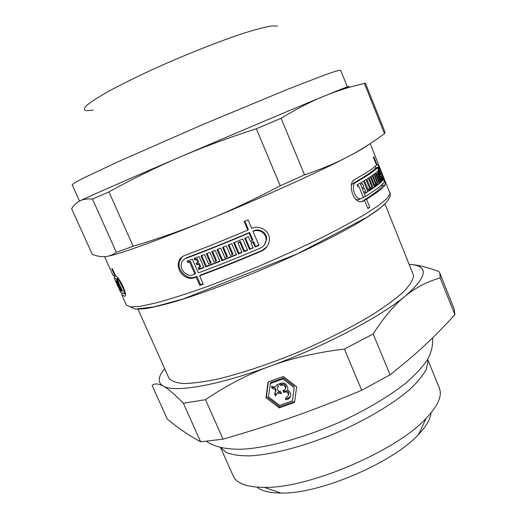 <?xml version="1.0" encoding="UTF-8"?>
<svg xmlns="http://www.w3.org/2000/svg" width="519" height="519" viewBox="0 0 519 519"><rect width="100%" height="100%" fill="white"/><g stroke="black" fill="none" stroke-linecap="round" stroke-linejoin="round"><path stroke-width="0.78" d="M281.084 392.643L278.184 391.91L275.485 395.841L274.564 393.726L275.647 391.696C275.479 389.737 274.369 388.699 272.332 388.582L271.411 386.46L275.187 387.096L277.464 384.274L278.385 386.402L277.295 388.446C277.47 390.398 278.58 391.436 280.61 391.553L281.532 393.674L277.756 393.032M277.925 392.585L275.92 394.712L275.485 395.841M275.92 394.712L275.2 393.058M275.621 391.962L276.082 390.58C275.913 388.627 274.811 387.596 272.78 387.479L272.332 388.582M272.78 387.479L272.3 386.363M278.19 385.948L277.756 387.057M290.64 395.815C289.66 397.619 288.09 398.527 285.937 398.547L285.534 399.695L285.982 397.463L287.714 396.587L288.428 394.829C288.317 393.214 287.442 392.208 285.787 391.819L283.841 392.513L282.946 390.437L284.892 389.737L285.515 388.095C284.957 385.435 283.38 384.566 280.798 385.474L278.8 384.118C283.51 381.757 286.514 383.126 287.824 388.231L287.649 389.393M285.489 388.355L285.911 386.986C285.359 384.339 283.789 383.47 281.214 384.378L280.798 385.474M281.214 384.378L279.799 383.418M288.415 395.056L288.817 393.7C288.713 392.092 287.831 391.092 286.19 390.697L284.243 391.397L283.711 390.165M285.937 398.547L286.157 397.437M287.429 390.029C289.557 391.067 290.659 392.714 290.737 394.959C290.387 397.93 288.655 399.507 285.534 399.695M286.19 390.697L285.787 391.819M284.243 391.397L283.841 392.513M268.453 396.84L279.553 405.397L292.411 400.824L294.169 387.609L282.991 378.993L283.406 377.916L270.581 382.568L268.453 396.84M294.169 387.609L292.411 400.824M279.228 407.895L266.02 397.716L268.005 382.023L283.322 376.463L296.641 386.72L294.533 402.459L279.228 407.895L279.65 406.721L266.487 396.581L266.02 397.716M266.487 396.581L268.342 381.9M294.545 386.499L283.406 377.916M282.991 378.993L270.127 383.658M294.675 401.382L279.65 406.721M205.492 399.682C226.433 385.468 247.946 374.316 270.016 366.219C292.035 358.091 316.83 352.382 344.415 349.092L361.717 390.301C310.641 411.535 273.273 424.594 223.06 439.165L205.492 399.682L183.369 403.276L200.645 441.792C189.059 435.577 177.933 427.974 167.267 418.989L152.086 385.416C154.636 383.256 158.334 383.47 163.18 386.065C167.961 388.575 174.689 394.31 183.369 403.276M384.897 203.811L413.604 275.589C413.15 279.786 409.919 285.067 403.905 291.444C396.237 298.38 385.909 306.028 372.921 314.397C351.772 327.249 325.225 340.665 296.991 352.673C268.673 364.273 241.277 373.382 218.583 378.864C204.46 381.841 192.802 383.398 183.616 383.541C175.999 382.899 171.088 381.056 168.883 378.014L137.95 309.142M440.196 277.976L454.884 314.663C434.611 336.909 417.536 353.147 390.067 374.783L373.148 333.951C383.878 317.271 394.589 304.647 405.268 296.089C415.985 287.416 427.624 281.382 440.196 277.976L439.84 273.176L438.905 271.521C428.272 267.583 419.093 265.241 411.385 264.502M439.84 273.176L454.203 309.071L454.884 314.663M390.067 374.783L361.717 390.301M223.06 439.165L200.645 441.792M409.361 264.307C429.155 265.741 427.786 276.329 405.268 296.089C380.33 316.895 323.59 346.763 270.016 366.219C216.157 386.078 174.04 392.812 163.18 386.065C157.432 382.535 157.932 376.742 164.685 368.672M373.148 333.951L344.415 349.092M427.624 359.472L427.922 361.127L426.456 368.938C423.361 374.978 417.944 381.673 410.218 389.029C392.948 404.106 364.838 420.792 333.762 433.981C302.571 446.755 271.748 454.657 250.093 455.864C240.05 455.942 232.129 454.832 226.329 452.536L220.731 447.722M427.675 359.388L439.372 388.089L440.196 391.242C441.144 398.456 436.46 407.486 426.144 418.333C396.581 450.933 308.228 488.619 264.236 487.386C246.882 487.25 236.554 483.455 233.252 476.007L220.633 447.702M431.049 412.871C430.523 418.989 426.384 426.151 418.612 434.358C393.058 462.766 319.211 494.27 281.013 493.05C269.711 492.972 261.673 491.006 256.899 487.153M266.98 246.694L262.017 250.43C240.388 259.688 219.829 267.908 200.334 275.07L199.614 275.797L203.26 284.146L199.802 285.392L196.156 277.062L194.34 277.717C186.386 281.103 176.084 271.145 178.588 262.367C179.47 259.065 181.475 256.775 184.602 255.497C204.278 248.101 225.35 239.629 247.829 230.092L244.164 221.516L248.063 219.848L251.721 228.431C259.837 224.442 270.542 231.266 269.335 240.485C268.647 245.403 266.039 248.938 261.511 251.079C239.817 260.356 219.187 268.595 199.614 275.797M247.829 230.092L248.387 229.515L244.845 221.224M203.072 283.711L200.522 284.626L196.889 276.329L195.086 276.977C187.171 280.351 176.914 270.418 179.399 261.673L182.169 256.834M252.98 247.518L249.483 249.399L244.702 238.227L248.354 236.683L250.405 241.491L252.883 240.057L249.645 232.473C227.244 241.99 206.244 250.411 186.652 257.729L184.109 259.364M250.035 248.763L245.396 237.929M258.799 245.039L255.595 246.408L253.551 241.627L251.624 242.451L251.079 243.067L253.129 247.868L249.483 249.399M264.268 244.923L266.519 239.759C267.467 232.934 259.532 227.835 253.525 230.819L252.987 231.403L258.949 245.39L255.063 247.044L253.019 242.25L251.079 243.067M249.645 232.473L249.094 233.057C226.628 242.594 205.556 251.04 185.873 258.404C183.544 259.351 182.046 261.063 181.391 263.548C179.561 270.062 187.21 277.334 193.074 274.83L195.631 273.442L190.33 261.336L188.624 261.972L188.099 260.765M247.414 249.86L244.507 251.073L240.414 241.517L238.506 242.308L237.923 242.918L242.036 252.506L238.448 253.986L233.654 242.827L242.775 239.032L247.563 250.21L243.943 251.715L239.83 242.126L237.923 242.918M241.886 252.156L239.025 253.337L234.38 242.529M236.405 254.414L222.463 260.019L217.811 249.263M223.345 247.038L227.328 256.25L226.706 256.905L222.58 247.349L226.316 245.837L230.442 255.4L232.317 254.641L232.921 253.992L228.944 244.76M219.835 261.057L206.432 266.241L201.781 255.569M207.126 253.493L211.103 262.64L210.422 263.321L206.296 253.817L209.91 252.403L214.042 261.92L215.859 261.206L216.514 260.538L212.537 251.365M203.805 267.233L199.607 268.81L198.887 269.51L198.213 267.96L200.678 266.61L199.296 263.451L197.557 264.106L197.032 262.906M199.607 268.81L199.095 267.629M197.557 264.106L196.824 264.794L196.15 263.243L198.621 261.9L197.239 258.741L195.501 259.396L194.969 258.183M125.468 294.533L124.32 293.254M382.419 184.213L382.419 185.854C380.466 188.961 374.225 193.775 363.702 200.289L363.877 200.717M375.269 166.255L376.217 167.897M367.699 208.074L369.82 207.328L367.893 208.547L364.598 200.464L361.308 201.742M379.421 175.104L380.33 174.579L377.573 167.741L374.854 168.759C372.123 171.808 364.838 176.681 353.004 183.376L351.389 185.069M356.04 199.419L357.585 199.783L359.511 199.322M375.509 168.162L375.412 168.552M357.37 184.745L357.935 186.126M376.269 183.622L376.638 184.53L374.815 185.99M371.39 187.327L371.76 188.235L368.425 190.492M365.039 192.672L367.841 191.66L365.266 193.256L364.662 191.764L365.032 192.672M361.496 183.979L362.489 183.616L361.568 184.161L360.958 182.669L361.503 183.979M362.813 187.216L363.345 188.52L364.338 188.157L363.417 188.715L362.813 187.216L363.728 186.665L362.489 183.616M360.958 182.669L363.56 181.118L367.841 191.66M364.662 191.764L365.577 191.2L364.338 188.157M369.022 177.693L370.3 176.849L374.504 187.236L368.685 191.122L364.409 180.599L366.038 179.593L369.697 188.605L370.469 188.105L366.823 179.107L368.308 178.153L371.941 187.125L372.648 186.645L369.022 177.693M371.76 188.235L374.504 187.236M367.919 189.247L369.697 188.605M374.322 174.001L375.224 173.307L379.357 183.538L375.14 186.788L370.942 176.415L372.155 175.571L375.75 184.453L376.32 184.031L372.733 175.169L373.816 174.384L377.384 183.213L377.89 182.818L374.322 174.001M376.638 184.53L379.357 183.538M374.394 184.946L375.75 184.453M375.665 172.957L377.482 171.387L381.569 181.507L380.927 182.137L377.404 173.417L377.028 173.748L380.55 182.487L379.791 183.168L375.665 172.957M380.784 181.793L381.569 181.507M376.054 173.917L377.404 173.417M379.927 176.356L380.901 175.999L382.393 180.606L381.874 181.189L377.8 171.082L378.332 170.537L380.077 174.864M382.497 179.95L383.061 179.743L382.639 180.307L380.901 175.999M379.992 176.525L380.654 176.285M381.737 180.846L382.393 180.606M377.573 167.741C374.822 170.809 367.588 175.662 355.872 182.312C350.623 184.576 354.38 198.998 360.471 198.751L363.456 197.655L358.655 185.867L357.63 186.451L357.02 184.946L360.011 183.22L365.402 196.474C375.847 190.045 382.075 185.289 384.079 182.227C385.014 181.423 379.927 168.435 378.442 167.261L378.014 167.222L383.061 179.743M364.598 200.464L360.906 201.735C352.498 202.138 347.542 182.526 354.717 179.483C366.459 172.885 373.719 168.078 376.496 165.074L373.388 157.374L373.849 156.894L376.943 164.568L377.508 164.627C379.363 166.275 386.331 183.765 385.143 184.868C383.158 187.988 376.963 192.796 366.544 199.27L369.82 207.328M376.379 164.782L376.943 164.568M119 288.564L119.467 289.602M115.51 280.675L116.347 281.11L120.745 290.88L116.574 282.336L119.87 290.355L115.51 280.675M120.486 286.696L119.63 286.884L121.524 291.101L120.998 290.964L116.587 281.175L117.099 281.279L119.312 285.547L116.295 278.852L114.141 277.892L114.537 276.173M122.387 290.919L121.842 291.159L119.941 286.936M120.421 286.54L119.63 286.884M121.388 290.796L120.998 290.964M119.863 285.307L119.312 285.547M118.053 278.08L116.295 278.852M115.672 275.998L115.121 276.238L111.721 268.693L112.383 268.693L115.795 276.27C118.047 275.349 127.11 292.891 125.377 295.856L124.845 296.323L121.796 294.87L121.835 293.313M104.585 256.678L112.993 275.336L115.121 276.238M195.501 259.396L194.761 260.071L194.08 258.514L199.153 256.581L203.961 267.603L198.887 269.51M199.296 263.451L196.824 264.794M199.958 267.304L198.576 264.139M215.859 261.206L211.726 251.683L215.184 250.314L219.991 261.414L205.738 266.935L200.931 255.899L204.499 254.518L208.625 264.009L210.422 263.321M232.317 254.641L228.191 245.072L231.759 243.612L236.554 254.764L221.827 260.687L217.02 249.581L220.718 248.101L224.85 257.651L226.706 256.905M222.463 260.019L221.827 260.687M244.507 251.073L243.943 251.715M240.414 241.517L239.83 242.126M253.551 241.627L253.019 242.25M255.595 246.408L255.063 247.044M252.344 240.667L249.094 233.057M370.313 187.716L371.941 187.125M376.165 183.661L377.384 183.213M376.119 174.086L377.028 173.748M379.649 182.818L380.55 182.487M357.559 186.269L358.655 185.867M363.287 197.233L365.402 196.474M363.702 200.289L366.544 199.27M375.289 168.247L378.014 167.222M114.141 277.892L118.961 288.583M116.781 282.077L116.399 282.245M119.565 289.926L120.648 292.327L123.671 293.715L124.054 293.371C125.202 291.224 118.592 278.242 116.976 278.891L122.536 291.243L121.842 291.159M118.261 278.327L116.976 278.891M197.239 258.741L194.761 260.071M197.895 262.582L196.513 259.409M206.432 266.241L205.738 266.935M239.025 253.337L238.448 253.986M190.33 261.336L187.859 262.659L187.177 261.109L192.341 259.176L198.342 272.897C217.915 265.663 238.552 257.411 260.253 248.127C263.574 246.564 265.494 243.982 266.02 240.381C266.967 233.544 259.013 228.412 252.987 231.403M194.891 274.168L189.571 262.017M188.624 261.972L187.859 262.659M196.889 276.329L196.156 277.062M200.522 284.626L199.802 285.392M277.444 26.028L271.521 25.95C264.911 27.072 255.672 29.486 243.8 33.19C218.168 41.604 182.24 55.929 150.043 70.668C134.473 77.967 120.83 84.753 109.107 91.033C98.876 96.813 91.441 101.555 86.803 105.253C83.851 108.263 83.637 110.086 86.16 110.722L93.232 110.125M108.925 191.881C132.76 178.763 156.323 167.209 179.619 157.212C202.858 147.208 228.431 137.73 256.341 128.777L280.241 185.808C254.524 199.309 230.079 210.792 206.893 220.27C183.674 229.794 159.093 238.461 133.162 246.278L108.925 191.881L92.453 199.024L116.34 252.286C112.5 255.004 108.679 256.464 104.877 256.658C101.056 256.892 96.871 256.139 92.317 254.414L71.641 208.703C73.841 205.161 76.553 202.572 79.777 200.944C82.962 199.302 87.186 198.66 92.453 199.024M281.09 118.28C296.563 108.893 310.842 101.542 323.927 96.216C337.091 90.825 350.578 86.569 364.396 83.455L384.469 133.63C372.986 142.264 360.971 149.868 348.437 156.446C336.001 163.011 321.378 169.149 304.556 174.858L281.09 118.28L256.341 128.777M364.727 83.332L355.314 85.687M368.581 144.697C365.253 147.234 358.538 151.152 348.437 156.446C320.346 171.244 260.772 198.232 206.893 220.27C158.113 240.291 120.174 253.862 108.153 256.165M364.396 83.455L365.408 83.124L385.092 132.326L384.469 133.63M133.162 246.278L116.34 252.286M304.556 174.858L280.241 185.808M343.267 89.184C354.938 83.799 348.496 86.141 323.927 96.216C294.442 108.335 233.621 134.025 179.619 157.212C125.215 180.554 86.316 197.655 79.777 200.944M347.328 86.842L340.639 70.234L335.715 71.181L325.368 74.717L287.915 89.19L202.313 124.748L118.669 161.48L84.026 177.79L75.249 182.422L72.173 184.745L79.53 201.074M353.004 183.376L355.872 182.312M382.419 185.854L385.143 184.868M125.235 296.148L124.845 296.323M186.652 257.729L185.873 258.404M262.017 250.43L261.511 251.079M361.912 201.683L363.527 201.106M370.216 143.64L390.1 193.619L387.038 198.505L378.228 205.745L363.598 215.184C351.071 222.463 336.098 230.449 318.679 239.129C300.177 248.024 280.701 256.866 260.246 265.644C239.765 274.142 220.179 281.798 201.482 288.616C183.817 294.753 168.513 299.567 155.557 303.057L140.182 306.314L130.47 306.93L126.396 305.088L121.796 294.87M195.086 276.977L194.34 277.717M385.507 203.195L379.311 208.891C373.148 213.497 364.87 218.856 354.471 224.961C332.063 237.689 300.203 253.22 266.253 267.791C232.233 282.213 198.972 294.461 174.274 301.824C162.668 305.101 153.073 307.365 145.482 308.623L137.081 309.155M276.082 390.58L275.647 391.696M285.911 386.986L285.515 388.095M288.817 393.7L288.428 394.829M418.612 434.358L426.144 418.333M281.013 493.05L264.236 487.386M376.476 165.016L377.508 164.627M357.585 199.783L360.471 198.751M125.235 292.852L124.054 293.371M179.399 261.673L178.588 262.361M266.519 239.759L266.02 240.381M389.97 192.666L390.314 194.294C390.314 198.505 385.928 203.837 377.157 210.305L366.946 217.266L297.322 253.875L183.317 298.918L154.312 306.826L135.187 309.11L126.396 305.088M432.522 337.94C433.177 344.83 431.542 352.012 427.624 359.479C422.764 366.797 415.453 374.699 405.683 383.178C388.686 396.574 366.219 409.874 341.035 421.564C307.203 436.544 272.514 446.619 245.928 448.993C228.587 450.038 215.456 447.495 206.536 441.371"/></g></svg>
